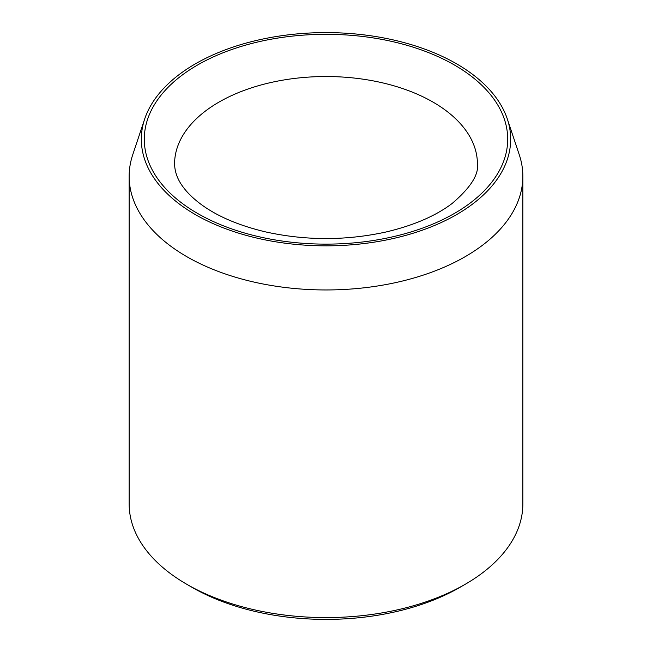 <?xml version="1.0" encoding="UTF-8"?>
<svg xmlns="http://www.w3.org/2000/svg" width="652" height="652" viewBox="0 0 652 652"><rect width="100%" height="100%" fill="white"/><g stroke="black" fill="none" stroke-linecap="round" stroke-linejoin="round"><path stroke-width="0.98" d="M195.413 214.614A184.671 106.618 180 0 1 144.671 119.023A184.671 106.618 180 0 1 326 32.6A184.671 106.618 180 0 1 507.329 119.023A184.671 106.618 180 0 1 412.586 233.392A184.671 106.618 180 0 1 195.413 214.614M507.329 119.023L519.277 154.777A196.847 113.652 180 0 1 522.847 176.309L522.847 503.939A196.847 113.652 180 0 1 465.194 584.298L459.839 587.395A189.276 109.275 180 0 1 192.161 587.395L186.806 584.306A196.847 113.652 180 0 1 186.806 584.298A196.847 113.652 180 0 1 129.153 503.939L129.153 176.309A196.847 113.652 180 0 1 132.723 154.777L144.671 119.023M465.194 584.298A196.847 113.652 180 0 1 186.806 584.306L192.161 587.395M522.847 176.309A196.847 113.652 180 0 1 401.33 281.305A196.847 113.652 180 0 1 186.806 256.668A196.847 113.652 180 0 1 129.153 176.309M197.515 65.037A181.704 104.907 0 0 0 278.974 240.555A181.704 104.907 0 0 0 501.51 112.071A181.704 104.907 0 0 0 197.515 65.037M218.933 102.128A151.419 87.425 0 0 0 174.581 163.945C174.785 172.161 177.719 179.952 183.383 187.328C187.417 192.829 193.082 198.33 200.36 203.84C216.537 215.967 238.078 225.274 264.981 231.762C305.258 240.735 345.593 240.816 385.992 231.998C413.727 225.421 435.805 215.885 452.243 203.383C470.54 187.703 478.935 174.557 477.419 163.945A151.419 87.425 0 0 0 383.947 83.179A151.419 87.425 0 0 0 218.933 102.128"/></g></svg>
